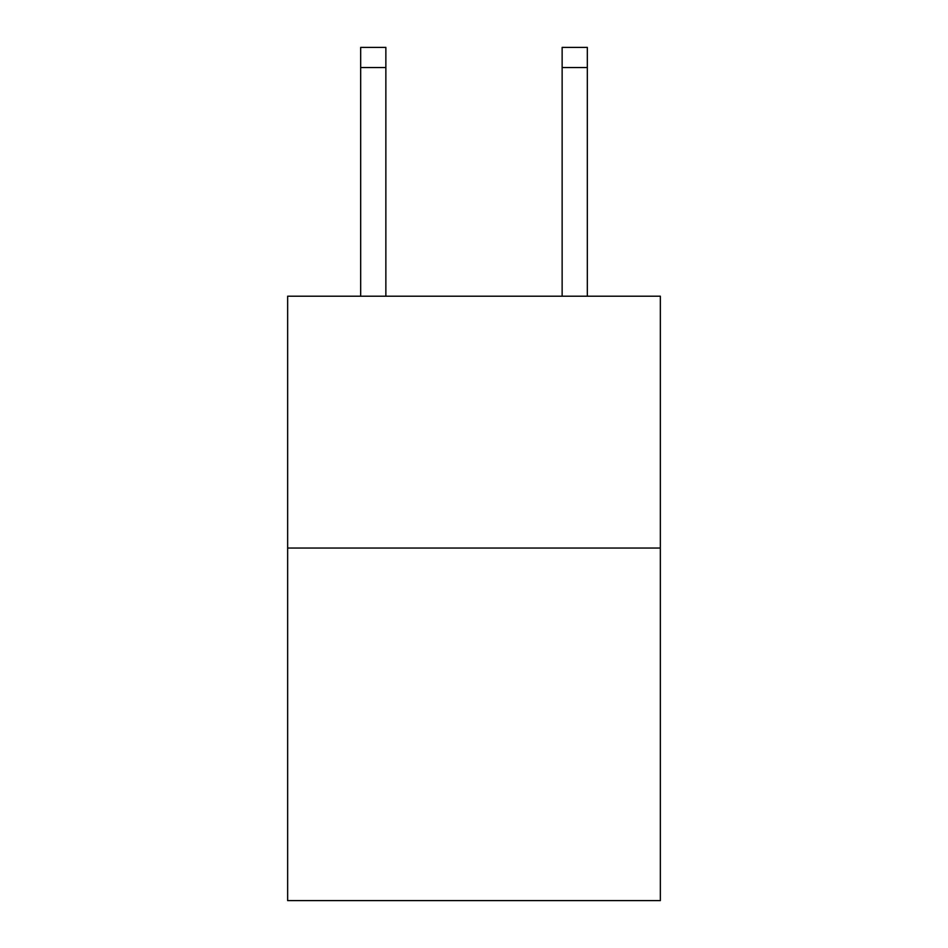 <?xml version="1.0" encoding="UTF-8"?>
<svg xmlns="http://www.w3.org/2000/svg" width="948" height="948" viewBox="0 0 948 948"><rect width="100%" height="100%" fill="white"/><g stroke="black" fill="none" stroke-linecap="round" stroke-linejoin="round"><path stroke-width="1.42" d="M660.353 548.039L660.353 900.6L287.647 900.6L287.647 296.203L660.353 296.203L660.353 548.039L287.647 548.039M562.14 296.203L562.14 47.4L587.322 47.4L587.322 296.203M562.14 47.4L587.322 47.4L562.14 47.4M385.86 296.203L385.86 67.545L360.678 67.545L360.678 47.4L385.86 47.4L385.86 67.545M360.678 296.203L360.678 67.545M385.86 47.4L360.678 47.4M562.14 67.545L587.322 67.545"/></g></svg>
